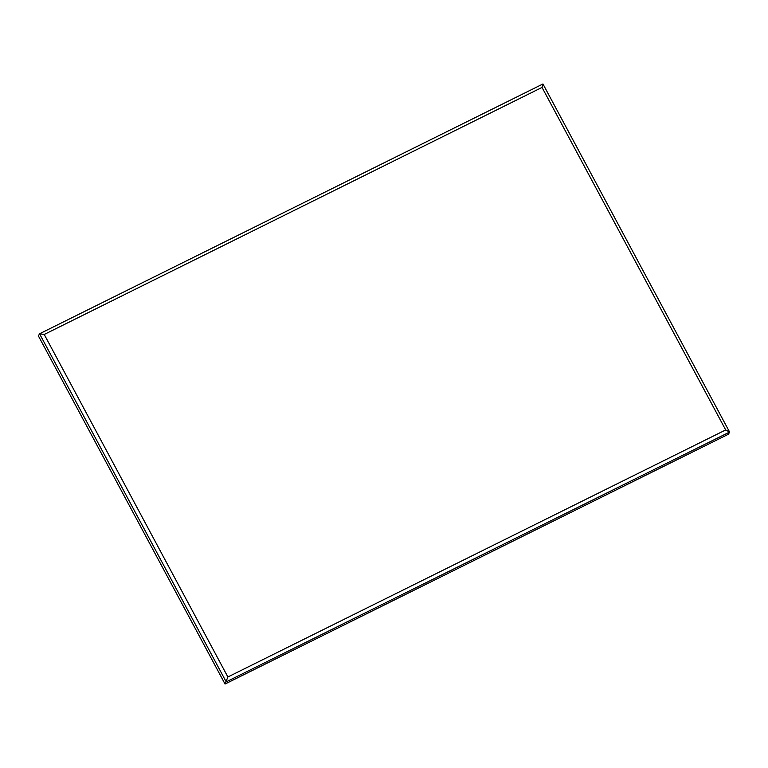 <?xml version="1.0" encoding="UTF-8"?>
<svg xmlns="http://www.w3.org/2000/svg" width="768" height="768" viewBox="0 0 768 768"><rect width="100%" height="100%" fill="white"/><g stroke="black" fill="none" stroke-linecap="round" stroke-linejoin="round"><path stroke-width="1.15" d="M542.957 83.971L729.6 432.058L226.195 681.869L39.552 333.782L542.957 83.971L542.035 87.418L44.227 334.464L227.885 676.982L725.693 429.936L542.035 87.418M44.227 334.464L39.552 333.782L38.4 335.942L225.043 684.029L728.448 434.218L729.6 432.058L725.693 429.936M225.043 684.029L227.885 676.982"/></g></svg>

